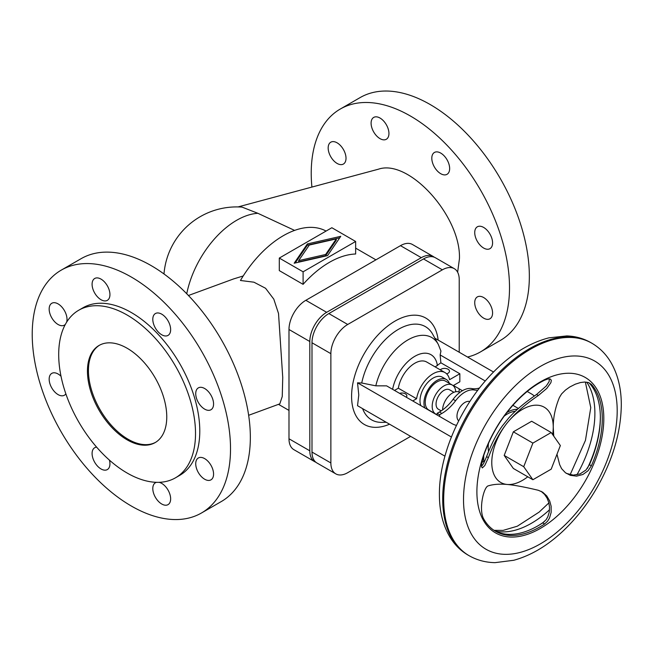 <?xml version="1.0" encoding="UTF-8"?>
<svg xmlns="http://www.w3.org/2000/svg" width="654" height="654" viewBox="0 0 654 654"><rect width="100%" height="100%" fill="white"/><g stroke="black" fill="none" stroke-linecap="round" stroke-linejoin="round"><path stroke-width="0.98" d="M248.651 415.298L279.806 403.861L282.25 396.52L282.741 377.407L278.522 313.503L273.805 299.156L265.573 288.275L253.932 282.193L240.443 280.484A86.933 50.194 -60 0 1 326.068 231.066M131.372 277.075A140.218 80.957 60 0 1 222.973 400.632A140.218 80.957 60 0 1 201.481 512.989A140.218 80.957 60 0 1 131.372 506.049A140.218 80.957 60 0 1 39.771 382.484A140.218 80.957 60 0 1 61.263 270.127A140.218 80.957 60 0 1 131.372 277.075M201.481 512.989L221.305 501.544A140.218 80.957 -120 0 0 242.798 389.187A140.218 80.957 -120 0 0 151.197 265.622A140.218 80.957 -120 0 0 81.096 258.682L61.263 270.127M156.527 482.325A12.622 7.284 -120 0 0 155.415 482.775A12.622 7.284 -120 0 0 153.477 492.887A12.622 7.284 -120 0 0 161.726 504.005A12.622 7.284 -120 0 0 168.037 504.635A12.622 7.284 -120 0 0 169.966 494.522A12.622 7.284 -120 0 0 161.726 483.396A12.622 7.284 -120 0 0 159.012 482.317M96.629 447.148A12.622 7.284 -120 0 0 94.707 447.72A12.622 7.284 -120 0 0 92.77 457.833A12.622 7.284 -120 0 0 101.018 468.959A12.622 7.284 -120 0 0 107.33 469.58A12.622 7.284 -120 0 0 109.447 460.146M204.653 458.618A12.622 7.284 -120 0 0 198.342 457.988A12.622 7.284 -120 0 0 196.404 468.101A12.622 7.284 -120 0 0 204.653 479.219A12.622 7.284 -120 0 0 210.964 479.848A12.622 7.284 -120 0 0 212.893 469.736A12.622 7.284 -120 0 0 204.653 458.618M61.01 376.254A12.622 7.284 -120 0 0 58.092 373.998A12.622 7.284 -120 0 0 51.78 373.377A12.622 7.284 -120 0 0 49.843 383.489A12.622 7.284 -120 0 0 58.092 394.607A12.622 7.284 -120 0 0 64.403 395.229A12.622 7.284 -120 0 0 65.858 393.855M204.653 388.517A12.622 7.284 -120 0 0 198.342 387.887A12.622 7.284 -120 0 0 196.404 398A12.622 7.284 -120 0 0 204.653 409.126A12.622 7.284 -120 0 0 210.964 409.747A12.622 7.284 -120 0 0 212.893 399.635A12.622 7.284 -120 0 0 204.653 388.517M66.594 322.242A12.622 7.284 -120 0 0 58.092 303.897A12.622 7.284 -120 0 0 51.78 303.276A12.622 7.284 -120 0 0 49.843 313.389A12.622 7.284 -120 0 0 58.092 324.507A12.622 7.284 -120 0 0 64.403 325.128A12.622 7.284 -120 0 0 65.343 324.392M161.726 314.165A12.622 7.284 -120 0 0 155.415 313.536A12.622 7.284 -120 0 0 153.477 323.648A12.622 7.284 -120 0 0 161.726 334.774A12.622 7.284 -120 0 0 168.037 335.396A12.622 7.284 -120 0 0 169.966 325.283A12.622 7.284 -120 0 0 161.726 314.165M101.018 279.111A12.622 7.284 -120 0 0 94.707 278.49A12.622 7.284 -120 0 0 92.77 288.602A12.622 7.284 -120 0 0 101.018 299.72A12.622 7.284 -120 0 0 107.33 300.349A12.622 7.284 -120 0 0 109.259 290.237A12.622 7.284 -120 0 0 101.018 279.111M87.448 371.129A56.089 32.381 60 0 1 99.065 345.451A56.089 32.381 60 0 1 142.286 360.477A56.089 32.381 60 0 1 166.762 416.917A56.089 32.381 60 0 1 155.153 442.594A56.089 32.381 60 0 1 111.932 427.569A56.089 32.381 60 0 1 87.448 371.129M155.644 442.3A56.089 32.381 60 0 1 112.594 426.653A56.089 32.381 60 0 1 88.437 370.548A56.089 32.381 60 0 1 99.563 345.173M58.697 354.525A96.751 55.86 -120 0 0 100.929 451.889A96.751 55.86 -120 0 0 175.485 477.812A96.751 55.86 -120 0 0 195.521 433.52A96.751 55.86 -120 0 0 153.289 336.156A96.751 55.86 -120 0 0 78.733 310.233A96.751 55.86 -120 0 0 58.697 354.525M78.733 310.233L82.993 307.772A96.751 55.86 60 0 1 157.549 333.695A96.751 55.86 60 0 1 199.781 431.06A96.751 55.86 60 0 1 179.744 475.344L175.485 477.812M457.628 272.228L459.435 258.804C461.152 216.327 409.02 158.611 378.478 169.182L238.04 206.926M311.909 187.069A140.218 80.957 60 0 1 340.268 109.046A140.218 80.957 60 0 1 410.369 115.995A140.218 80.957 60 0 1 501.97 239.552A140.218 80.957 60 0 1 480.477 351.909A140.218 80.957 60 0 1 467.545 357.027M480.477 351.909L500.31 340.464A140.218 80.957 -120 0 0 521.802 228.107A140.218 80.957 -120 0 0 430.201 104.542A140.218 80.957 -120 0 0 360.092 97.601L340.268 109.046M483.649 318.138A12.622 7.284 -120 0 0 489.96 318.768A12.622 7.284 -120 0 0 491.898 308.655A12.622 7.284 -120 0 0 483.649 297.537A12.622 7.284 -120 0 0 477.338 296.908A12.622 7.284 -120 0 0 475.409 307.02A12.622 7.284 -120 0 0 483.649 318.138M483.649 227.437A12.622 7.284 -120 0 0 477.338 226.807A12.622 7.284 -120 0 0 475.409 236.92A12.622 7.284 -120 0 0 483.649 248.046A12.622 7.284 -120 0 0 489.96 248.667A12.622 7.284 -120 0 0 491.898 238.555A12.622 7.284 -120 0 0 483.649 227.437M337.088 163.426A12.622 7.284 -120 0 0 343.399 164.048A12.622 7.284 -120 0 0 345.337 153.943A12.622 7.284 -120 0 0 337.088 142.817A12.622 7.284 -120 0 0 330.785 142.196A12.622 7.284 -120 0 0 328.848 152.308A12.622 7.284 -120 0 0 337.088 163.426M440.722 153.085A12.622 7.284 -120 0 0 434.419 152.456A12.622 7.284 -120 0 0 432.482 162.568A12.622 7.284 -120 0 0 440.722 173.694A12.622 7.284 -120 0 0 447.034 174.316A12.622 7.284 -120 0 0 448.971 164.203A12.622 7.284 -120 0 0 440.722 153.085M380.015 138.64A12.622 7.284 -120 0 0 386.326 139.269A12.622 7.284 -120 0 0 388.263 129.157A12.622 7.284 -120 0 0 380.015 118.039A12.622 7.284 -120 0 0 373.712 117.409A12.622 7.284 -120 0 0 371.774 127.522A12.622 7.284 -120 0 0 380.015 138.64M325.635 255.747L298.649 261.894L298.649 260.635L325.635 254.488L325.635 255.747L336.287 240.165L336.287 238.906L309.301 245.054L298.649 260.635M325.635 254.488L336.287 238.906M307.355 243.934L340.767 236.315L327.58 255.608L294.169 263.219L307.355 243.934L307.355 245.193L295.191 262.99M339.753 237.811L307.355 245.193M355.645 241.473L331.848 227.731L279.299 258.068L303.096 271.811L355.645 241.473L355.645 254.005A86.933 50.194 120 0 0 303.096 284.343L279.299 270.609L279.299 258.068M303.096 271.811L303.096 284.343M314.746 461.716L293.924 449.69A23.838 13.759 -60 0 1 288.986 438.777L288.986 329.493A23.838 13.759 -60 0 1 305.843 300.3L400.485 245.659A23.838 13.759 -60 0 1 412.404 244.473L433.226 256.499A23.838 13.759 120 0 0 421.307 257.676L326.665 312.318A23.838 13.759 120 0 0 309.808 341.511L309.808 450.802A23.838 13.759 120 0 0 314.746 461.716A23.838 13.759 120 0 0 315.882 462.255M434.264 257.21A23.838 13.759 120 0 0 433.226 256.499M335.804 473.872L316.928 462.975A23.838 13.759 -60 0 1 311.991 452.061L311.991 342.77A23.838 13.759 -60 0 1 328.839 313.577L423.49 258.935A23.838 13.759 -60 0 1 435.409 257.758L454.285 268.655A23.838 13.759 120 0 0 442.366 269.832L347.724 324.474A23.838 13.759 120 0 0 330.867 353.667L330.867 462.958A23.838 13.759 120 0 0 335.804 473.872A23.838 13.759 120 0 0 347.724 472.687L410.638 436.365M459.222 352.22L459.222 279.569A23.838 13.759 120 0 0 454.285 268.655M459.222 388.852L459.222 388.852A23.838 13.759 120 0 1 459.01 392.04M434.861 338.192L493.517 372.012M444.933 456.165L357.534 405.709L358.784 394.975L357.534 382.811L361.736 383.007L375.821 385.827L386.612 385.86L452.208 423.727A13.317 7.693 180 0 0 456.476 425.386M534.334 396.038A21.034 12.14 0 0 0 531.334 393.847L527.214 391.476M412.748 400.951L416.582 398.736A23.838 13.759 120 0 1 428.272 377.342A23.838 13.759 120 0 1 444.998 372.576A23.838 13.759 120 0 1 449.568 379.688L459.844 373.761L440.861 362.798L440.15 354.942L440.943 351.043L438.262 344.356A47.562 27.46 120 0 0 405.439 341.453A47.562 27.46 120 0 0 375.821 385.827M440.15 354.942L485.26 380.988M406.265 397.199A4.905 2.837 0 0 0 406.853 395.85A4.905 2.837 0 0 0 405.415 393.847A4.905 2.837 0 0 0 399.61 393.365M394.509 390.413L398.335 388.206L416.582 398.736M446.617 373.818A4.905 2.837 0 0 0 449.486 371.243A4.905 2.837 0 0 0 448.047 369.232A4.905 2.837 0 0 0 440.289 369.862M435.196 366.919L440.861 362.798M453.14 385.639L459.844 381.772L459.844 373.761M453.402 385.492L462.427 390.7A23.838 13.759 120 0 0 453.108 399.324A35.054 20.241 -60 0 1 439.406 412.004L437.142 413.312L437.142 415.028M444.998 372.576L426.751 362.046A23.838 13.759 120 0 0 410.025 366.804A23.838 13.759 120 0 0 398.335 388.206M449.388 383.375A18.508 10.685 120 0 0 446.298 379.483L442.333 377.195A18.508 10.685 120 0 0 428.068 382.149A18.508 10.685 120 0 0 419.991 400.779A18.508 10.685 120 0 0 420.824 405.611M446.298 379.483A18.508 10.685 120 0 0 432.032 384.438A18.508 10.685 120 0 0 423.956 403.068A18.508 10.685 120 0 0 424.789 407.9M455.748 391.746A16.685 9.63 120 0 0 452.323 385.067L445.382 381.061A16.685 9.63 120 0 0 432.523 385.533A16.685 9.63 120 0 0 425.247 402.324A16.685 9.63 120 0 0 428.697 409.96L435.638 413.966A16.685 9.63 120 0 0 437.142 414.562M452.323 385.067A16.685 9.63 120 0 0 439.463 389.539A16.685 9.63 120 0 0 432.188 406.33A16.685 9.63 120 0 0 435.638 413.966M453.909 392.294L449.592 389.8A11.216 6.475 120 0 0 440.943 392.809A11.216 6.475 120 0 0 436.054 404.098A11.216 6.475 120 0 0 438.376 409.232L441.221 410.876M459.795 392.457L459.517 392.294A14.02 8.093 120 0 0 448.808 395.956A14.02 8.093 120 0 0 442.594 409.927M479.505 388.018A35.054 20.241 -60 0 1 471.738 388.566A23.838 13.759 120 0 0 462.427 390.7M477.829 390.201A35.054 20.241 -60 0 1 474.224 389.997A23.838 13.759 120 0 0 464.904 392.13A23.838 13.759 120 0 0 455.585 400.755A35.054 20.241 -60 0 1 441.883 413.434L439.619 414.742L437.142 413.312M439.619 414.742L439.619 416.459M469.834 401.572A11.216 6.475 120 0 0 461.454 405.341A11.216 6.475 120 0 0 456.974 416.173A11.216 6.475 120 0 0 458.691 420.874M481.843 462.37A21.034 12.14 0 0 0 483.739 461.397L484.941 460.702M357.534 382.811L451.399 437.003M517.42 409.339A29.446 17.004 120 0 0 506.899 412.543M488.489 443.363A27.345 15.786 120 0 0 488.203 447.369A27.345 15.786 120 0 0 488.587 451.595M515.311 411.284A27.345 15.786 120 0 0 504.209 416.14M494.694 530.77A88.339 51.004 120 0 0 542.665 522.889L546.082 519.799L547.815 516.815L549.229 512.229L549.548 507.349L548.804 502.574L547.104 498.176L544.553 494.383L541.071 491.268M544.594 524.001A88.339 51.004 -60 0 1 495.642 531.342A88.339 51.004 -60 0 1 483.486 518.54C478.614 509.204 483.723 486.486 488.391 485.824C493.508 484.262 499.754 483.805 507.136 484.459C514.534 485.129 524.933 487.066 538.34 490.287L542.681 492.184L546.785 495.961L549.728 501.029L551.134 506.27L551.142 512.483L549.466 518.14L547.594 521.181L544.594 524.001L542.665 522.889M552.622 434.55A43.466 25.097 120 0 0 553.243 427.111C553.251 417.26 555.328 407.36 559.464 397.403L561.59 393.912L565.448 390.078L569.789 386.988L575.332 384.168L580.45 382.541L584.66 382.034L588.494 382.565L591.363 384.348A88.339 51.004 -60 0 1 602.277 418.781A88.339 51.004 -60 0 1 591.363 465.82L588.069 470.741L582.927 474.477L576.615 476.137L570.386 475.344L565.448 472.752L561.59 468.656L559.652 464.626L556.979 454.252M566.339 473.382L573.256 475.131L580 473.946L585.984 470.013L589.434 464.708A88.339 51.004 120 0 0 600.356 417.669A88.339 51.004 120 0 0 589.434 383.236L588.902 382.713M488.391 457.653L484.786 465.55L482.358 467.912L481.597 466.85L481.557 464.315L483.486 456.181A88.339 51.004 -60 0 1 544.594 380.17L547.946 378.944L550.374 379.034L551.33 380.366L550.905 382.647L546.793 388.411L538.34 395.515C524.933 404.646 514.534 413.802 507.136 422.991C499.754 432.188 493.508 443.739 488.391 457.653L486.601 456.623L483.658 463.367L481.532 466.425M553.742 436.144L553.243 427.111A43.466 25.097 120 0 0 507.136 422.991A43.466 25.097 120 0 0 491.775 462.599A43.466 25.097 120 0 0 507.136 484.459A43.466 25.097 120 0 0 527.77 476.782M476.897 491.792A89.737 51.813 120 0 0 540.351 528.424A89.737 51.813 120 0 0 603.806 418.519A89.737 51.813 120 0 0 540.351 381.887A89.737 51.813 120 0 0 476.897 491.792M486.601 456.623C491.129 444.483 496.353 434.281 502.272 426.016L508.681 418.045C515.589 410.344 524.876 402.496 536.55 394.485L546.237 386.015L549.09 381.691L549.409 378.813M532.879 443.101L523.723 466.703L532.879 479.734L513.349 468.46L504.193 455.429L513.349 431.82L531.669 421.25L551.199 432.523L532.879 443.101L513.349 431.82M523.723 466.703L504.193 455.429M532.879 479.734L551.199 469.163L560.355 445.554L551.199 432.523M294.594 230.404L257.905 213.31L242.062 207.114A72.913 72.913 0 0 0 163.99 273.969M243.214 275.963L233.658 278.906L188.434 295.502M309.808 341.511L288.986 329.493M305.843 300.3L326.665 312.318M421.307 257.676L400.485 245.659M288.986 438.777L309.808 450.802M330.867 353.667L311.991 342.77M328.839 313.577L347.724 324.474M311.991 452.061L330.867 462.958M442.366 269.832L423.49 258.935M438.147 340.047A61.443 35.48 120 0 0 395.041 321.089A61.443 35.48 120 0 0 351.59 396.349A61.443 35.48 120 0 0 389.563 424.193M438.262 344.356L432.76 334.366A53.824 31.073 120 0 0 394.951 331.529A53.824 31.073 120 0 0 361.736 383.007M437.42 365.643A32.316 18.655 120 0 0 415.797 355.768A32.316 18.655 120 0 0 392.621 389.326M453.108 399.324L455.585 400.755M441.883 413.434L439.406 412.004M483.739 455.437L483.739 461.397M362.602 408.636A53.824 31.073 120 0 0 381.944 422.37L386.252 422.288M474.224 389.997L471.738 388.566M589.434 383.236L591.363 384.348M463.514 499.517A108.67 62.743 120 0 0 540.351 543.883A108.67 62.743 120 0 0 617.196 410.794A108.67 62.743 120 0 0 540.351 366.428A108.67 62.743 120 0 0 463.514 499.517M443.682 499.517A122.69 70.836 120 0 0 469.098 555.687C477.011 560.184 485.677 562.505 495.094 562.644L513.758 560.274C531.064 555.524 547.651 545.624 563.527 530.574C576.231 518.475 587.284 504.357 596.685 488.203C612.708 460.22 620.908 432.507 621.3 405.071C621.357 388.574 617.842 374.252 610.738 362.103C605.923 354.067 599.604 347.756 591.78 343.178A122.69 70.836 120 0 0 497.236 376.05A122.69 70.836 120 0 0 443.682 499.517M442.693 498.945A122.69 70.836 120 0 0 468.101 555.115C460.702 550.782 454.677 544.823 450.026 537.212C442.905 525.26 439.365 510.978 439.406 494.367C439.136 456.966 458.454 410.802 487.238 378.723C506.49 357.166 527.026 343.546 548.837 337.848L566.805 335.919C575.512 336.221 583.507 338.453 590.791 342.606A122.69 70.836 120 0 0 496.247 375.478A122.69 70.836 120 0 0 442.693 498.945M576.91 474.845A89.737 51.813 120 0 0 594.887 413.369A89.737 51.813 120 0 0 586.744 382.165M495.356 531.113A89.737 51.813 120 0 0 549.524 509.785M537.4 526.143A89.737 51.813 120 0 0 544.291 521.663M587.382 468.403A89.737 51.813 120 0 0 600.347 417.105M589.434 464.708L591.363 465.82M536.55 394.485L538.34 395.515M257.905 213.31A72.913 42.093 120 0 0 236.666 220.292A72.913 42.093 120 0 0 186.75 293.76M278.481 404.352L288.986 410.41M518.393 408.48L512.891 405.3M469.098 555.687L468.101 555.115M570.125 474.73L585.453 440.371L590.775 407.646L585.363 382.05M591.78 343.178L590.791 342.606M355.645 248.136L375.919 259.842M494.023 530.337L503.057 530.41L517.322 526.208L539.182 512.066L548.886 502.885"/></g></svg>

